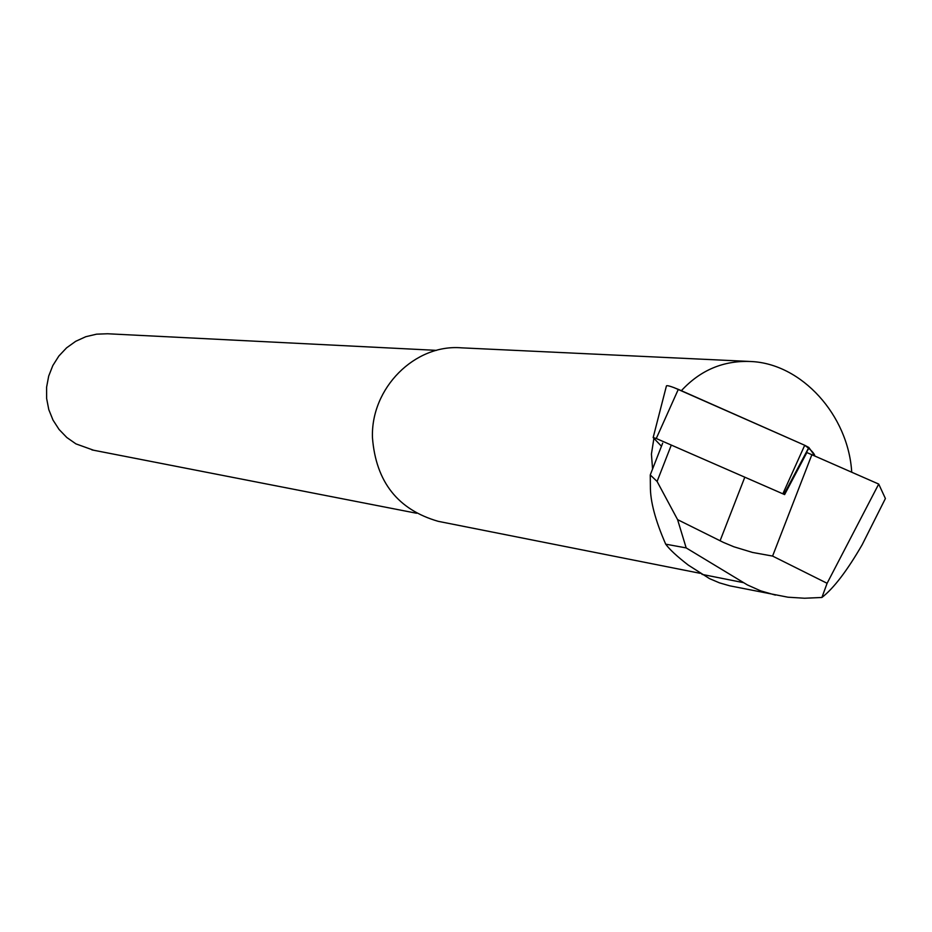 <?xml version="1.0" encoding="UTF-8"?>
<svg xmlns="http://www.w3.org/2000/svg" width="932" height="932" viewBox="0 0 932 932"><rect width="100%" height="100%" fill="white"/><g stroke="black" fill="none" stroke-linecap="round" stroke-linejoin="round"><path stroke-width="1.4" d="M821.908 597.47L804.549 598.239L787.959 597.202L729.733 585.82L719.457 582.85L709.555 578.644L688.305 565.118C677.121 556.486 669.584 549.507 665.704 544.172C655.312 520.405 650.21 501.125 650.385 486.318L650.256 474.947L657.095 481.46L677.587 519.637L723.43 542.412L733.88 546.781L752.555 552.455L772.581 556.078L827.103 583.292L821.908 597.47C833.697 588.313 847.118 570.745 862.147 544.777L885.4 498.527L878.713 484.069L827.103 583.292M775.389 595.094L760.722 590.876L747.429 584.947L686.173 547.911L665.704 544.172M878.713 484.069L806.867 452.544L784.616 494.589L656.268 438.506L653.157 437.574L661.464 446.242M671.052 445.706L657.095 481.46M662.664 443.166L650.256 474.947M686.173 547.911L677.587 519.637M811.923 454.571L772.581 556.078M440.661 521.803L438.215 521.326C397.882 509.711 375.957 481.867 372.462 437.784C370.633 388.096 414.88 343.815 461.655 347.846L748.582 361.406M653.903 438.355L651.421 454.082L652.575 468.994M681.362 390.706C700.41 370.062 723.582 360.335 750.854 361.511C801.578 363.573 848.295 415.078 851.72 472.14M436.514 350.362L107.611 333.761L96.579 334.169L85.791 336.708L75.678 341.322L66.591 347.834L58.879 356.001L52.844 365.53L48.697 376.05L46.6 387.188L46.635 398.512L48.79 409.614L52.996 420.064L59.077 429.477L66.824 437.516L75.935 443.877L93.596 450.226M653.181 437.492L666.427 385.93C666.881 385.137 670.842 386.279 678.31 389.355L804.712 445.275L808.836 447.477L814.824 455.853C814.253 453.255 810.875 449.725 804.689 445.263L673.883 387.561M743.34 582.617L701.971 574.38M744.575 477.767L720.075 540.793M782.88 493.739L804.712 445.275M678.31 389.355L656.268 438.506M809.023 447.675L784.022 494.344M438.215 521.326L700.328 573.343M91.919 449.9L416.581 513.252M783.975 494.298L808.836 447.477"/></g></svg>

